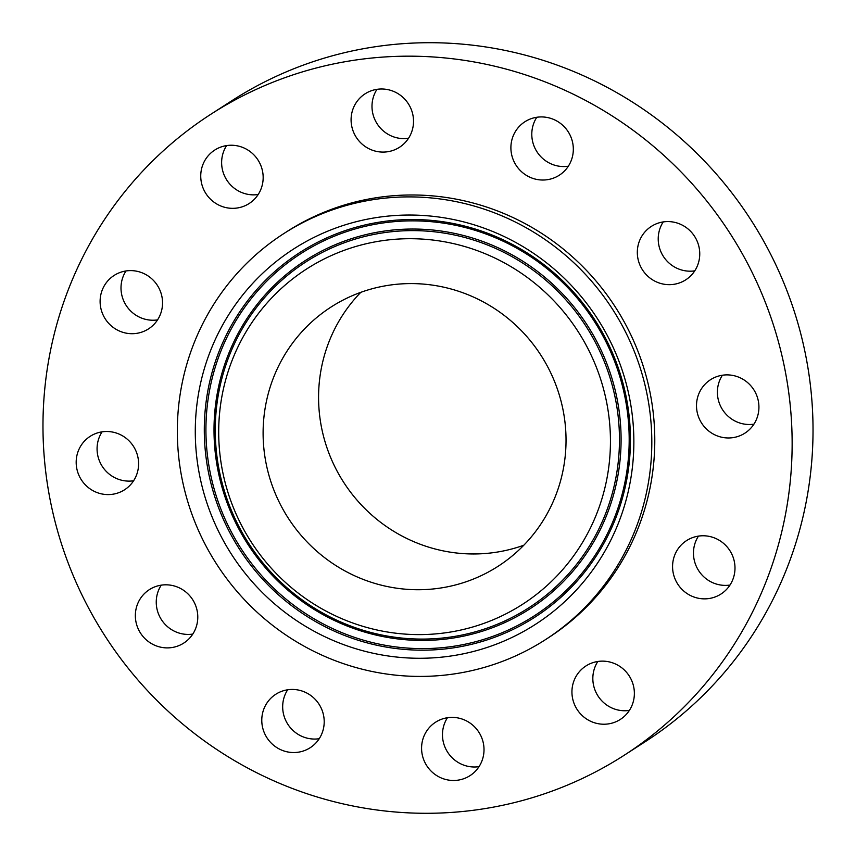 <?xml version="1.0" encoding="UTF-8"?>
<svg xmlns="http://www.w3.org/2000/svg" width="856" height="856" viewBox="0 0 856 856"><rect width="100%" height="100%" fill="white"/><g stroke="black" fill="none" stroke-linecap="round" stroke-linejoin="round"><path stroke-width="1.28" d="M376.982 89.345A31.779 30.977 -122.8 0 0 377.678 124.623A31.779 30.977 -122.8 0 0 408.537 138.276M407.841 102.998A31.779 30.977 -122.8 0 0 365.084 93.828A31.779 30.977 -122.8 0 0 356.781 138.094A31.779 30.977 -122.8 0 0 399.527 147.253A31.779 30.977 -122.8 0 0 407.841 102.998M633.108 749.332A381.359 371.739 -122.8 0 0 726.979 228.713A381.359 371.739 -122.8 0 0 210.897 114.223A381.359 371.739 -122.8 0 0 202.005 120.14A381.359 371.739 -122.8 0 0 108.134 640.759A381.359 371.739 -122.8 0 0 624.206 755.249A381.359 371.739 -122.8 0 0 633.108 749.332M624.206 755.249L645.103 741.778A381.359 371.739 -122.8 0 0 653.995 735.86A381.359 371.739 -122.8 0 0 747.866 215.241A381.359 371.739 -122.8 0 0 231.794 100.751L210.897 114.223M327.42 309.455A154.198 150.303 -122.8 0 0 289.456 519.966A154.198 150.303 -122.8 0 0 498.128 566.255A154.198 150.303 -122.8 0 0 501.723 563.858A154.198 150.303 -122.8 0 0 539.687 353.357A154.198 150.303 -122.8 0 0 331.015 307.058A154.198 150.303 -122.8 0 0 327.42 309.455M360.783 292.345A154.198 150.303 -122.8 0 0 343.705 482.356A154.198 150.303 -122.8 0 0 523.819 545.219M551.093 635.901A241.531 235.432 -122.8 0 0 610.542 306.17A241.531 235.432 -122.8 0 0 283.689 233.667A241.531 235.432 -122.8 0 0 278.05 237.422A241.531 235.432 -122.8 0 0 218.601 567.143A241.531 235.432 -122.8 0 0 545.454 639.657A241.531 235.432 -122.8 0 0 551.093 635.901M545.454 639.657L548.428 637.731A241.531 235.432 -122.8 0 0 554.067 633.975A241.531 235.432 -122.8 0 0 613.517 304.255A241.531 235.432 -122.8 0 0 286.674 231.741L283.689 233.667M245.084 148.484A31.779 30.977 -122.8 0 0 214.728 150.078A31.779 30.977 -122.8 0 0 200.828 178.423A31.779 30.977 -122.8 0 0 218.826 205.098A31.779 30.977 -122.8 0 0 249.171 203.503A31.779 30.977 -122.8 0 0 263.081 175.159A31.779 30.977 -122.8 0 0 245.084 148.484M128.528 270.678A31.779 30.977 -122.8 0 0 114.105 275.45A31.779 30.977 -122.8 0 0 101.864 311.894A31.779 30.977 -122.8 0 0 134.114 333.637A31.779 30.977 -122.8 0 0 148.548 328.865A31.779 30.977 -122.8 0 0 160.789 292.42A31.779 30.977 -122.8 0 0 128.528 270.678M89.431 436.828A31.779 30.977 -122.8 0 0 81.609 480.216A31.779 30.977 -122.8 0 0 124.612 489.75A31.779 30.977 -122.8 0 0 125.351 489.258A31.779 30.977 -122.8 0 0 133.172 445.88A31.779 30.977 -122.8 0 0 90.169 436.335A31.779 30.977 -122.8 0 0 89.431 436.828M138.244 602.421A31.779 30.977 -122.8 0 0 146.216 639.785A31.779 30.977 -122.8 0 0 183.783 643.059A31.779 30.977 -122.8 0 0 194.89 630.284A31.779 30.977 -122.8 0 0 186.918 592.919A31.779 30.977 -122.8 0 0 149.351 589.645A31.779 30.977 -122.8 0 0 138.244 602.421M261.904 723.085A31.779 30.977 -122.8 0 0 310.214 747.705A31.779 30.977 -122.8 0 0 324.082 718.901A31.779 30.977 -122.8 0 0 275.771 694.28A31.779 30.977 -122.8 0 0 261.904 723.085M427.262 766.473A31.779 30.977 -122.8 0 0 470.019 775.643A31.779 30.977 -122.8 0 0 478.322 731.377A31.779 30.977 -122.8 0 0 435.576 722.218A31.779 30.977 -122.8 0 0 427.262 766.473M590.03 720.987A31.779 30.977 -122.8 0 0 620.375 719.393A31.779 30.977 -122.8 0 0 634.285 691.049A31.779 30.977 -122.8 0 0 616.277 664.374A31.779 30.977 -122.8 0 0 585.932 665.968A31.779 30.977 -122.8 0 0 572.022 694.312A31.779 30.977 -122.8 0 0 590.03 720.987M706.575 598.793A31.779 30.977 -122.8 0 0 720.998 594.021A31.779 30.977 -122.8 0 0 733.239 557.577A31.779 30.977 -122.8 0 0 700.989 535.835A31.779 30.977 -122.8 0 0 686.566 540.607A31.779 30.977 -122.8 0 0 674.325 577.051A31.779 30.977 -122.8 0 0 706.575 598.793M745.672 432.644A31.779 30.977 -122.8 0 0 753.494 389.255A31.779 30.977 -122.8 0 0 710.491 379.722A31.779 30.977 -122.8 0 0 709.752 380.214A31.779 30.977 -122.8 0 0 701.931 423.592A31.779 30.977 -122.8 0 0 744.934 433.136A31.779 30.977 -122.8 0 0 745.672 432.644M696.859 267.051A31.779 30.977 -122.8 0 0 688.887 229.686A31.779 30.977 -122.8 0 0 651.32 226.412A31.779 30.977 -122.8 0 0 640.213 239.188A31.779 30.977 -122.8 0 0 648.185 276.552A31.779 30.977 -122.8 0 0 685.763 279.826A31.779 30.977 -122.8 0 0 696.859 267.051M573.199 146.387A31.779 30.977 -122.8 0 0 524.889 121.766A31.779 30.977 -122.8 0 0 511.021 150.57A31.779 30.977 -122.8 0 0 559.332 175.191A31.779 30.977 -122.8 0 0 573.199 146.387M597.83 661.485A31.779 30.977 -122.8 0 0 610.917 707.516A31.779 30.977 -122.8 0 0 629.374 710.416M125.993 270.956A31.779 30.977 -122.8 0 0 125.5 304.361A31.779 30.977 -122.8 0 0 155.011 320.165A31.779 30.977 -122.8 0 0 157.547 319.887M698.453 536.113A31.779 30.977 -122.8 0 0 697.961 569.518A31.779 30.977 -122.8 0 0 727.472 585.322A31.779 30.977 -122.8 0 0 730.008 585.044M102.067 431.841A31.779 30.977 -122.8 0 0 102.249 466.36A31.779 30.977 -122.8 0 0 133.611 480.772M722.389 375.228A31.779 30.977 -122.8 0 0 722.571 409.746A31.779 30.977 -122.8 0 0 753.933 424.159M161.238 585.151A31.779 30.977 -122.8 0 0 159.141 588.949A31.779 30.977 -122.8 0 0 162.694 621.488A31.779 30.977 -122.8 0 0 192.793 634.082M663.207 221.918A31.779 30.977 -122.8 0 0 661.11 225.716A31.779 30.977 -122.8 0 0 664.663 258.255A31.779 30.977 -122.8 0 0 694.762 270.849M287.67 689.786A31.779 30.977 -122.8 0 0 282.801 709.613A31.779 30.977 -122.8 0 0 319.213 738.717M536.787 117.283A31.779 30.977 -122.8 0 0 531.918 137.099A31.779 30.977 -122.8 0 0 568.331 166.214M447.463 717.724A31.779 30.977 -122.8 0 0 448.159 753.002A31.779 30.977 -122.8 0 0 479.018 766.655M226.626 145.584A31.779 30.977 -122.8 0 0 239.723 191.626A31.779 30.977 -122.8 0 0 258.17 194.515M331.839 639.892A223.256 217.617 -122.8 0 0 617.658 525.028A223.256 217.617 -122.8 0 0 497.304 233.421A223.256 217.617 -122.8 0 0 211.486 348.296A223.256 217.617 -122.8 0 0 331.839 639.892M488.476 255.12A199.416 194.387 -122.8 0 0 233.174 357.722A199.416 194.387 -122.8 0 0 340.667 618.192A199.416 194.387 -122.8 0 0 595.969 515.59A199.416 194.387 -122.8 0 0 488.476 255.12M497.4 238.599A215.455 210.02 57.2 0 1 613.549 520.02A215.455 210.02 57.2 0 1 337.713 630.872A215.455 210.02 57.2 0 1 221.565 349.451A215.455 210.02 57.2 0 1 497.4 238.599M497.753 237.38A216.921 211.453 57.2 0 1 614.694 520.716A216.921 211.453 57.2 0 1 336.986 632.327A216.921 211.453 57.2 0 1 220.046 348.991A216.921 211.453 57.2 0 1 497.753 237.38M494.34 246.1A207.216 201.984 -122.8 0 0 229.055 352.715A207.216 201.984 -122.8 0 0 340.763 623.371A207.216 201.984 -122.8 0 0 606.048 516.757A207.216 201.984 -122.8 0 0 494.34 246.1M341.127 622.152A205.75 200.561 57.2 0 1 230.211 353.41A205.75 200.561 57.2 0 1 493.623 247.555A205.75 200.561 57.2 0 1 604.529 516.296A205.75 200.561 57.2 0 1 341.127 622.152"/></g></svg>
